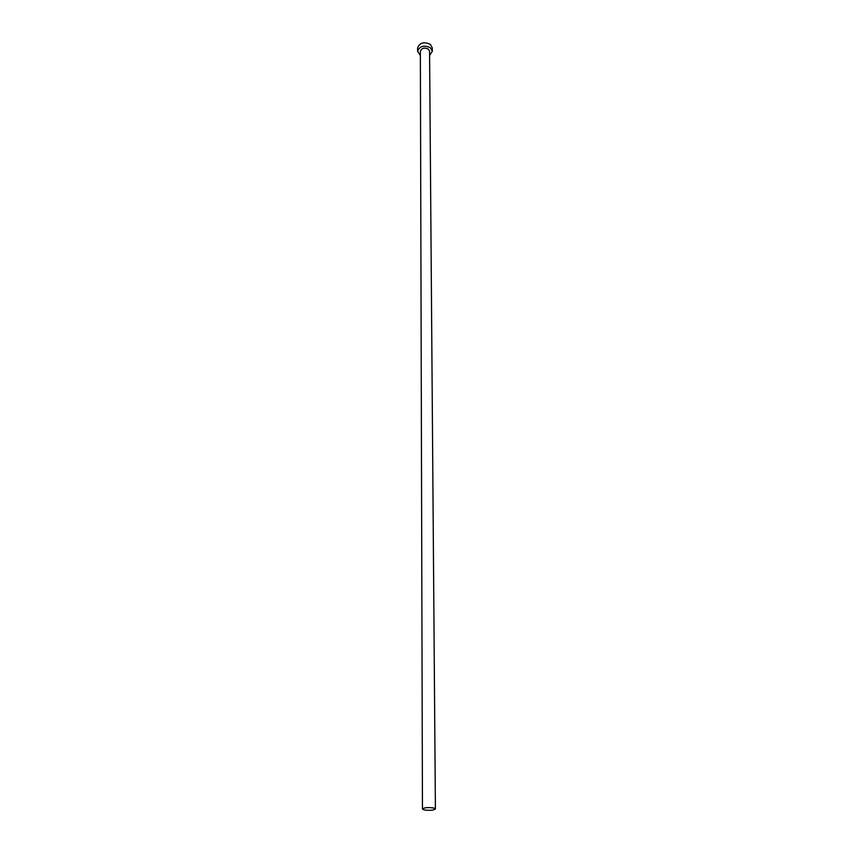 <?xml version="1.0" encoding="UTF-8"?>
<svg xmlns="http://www.w3.org/2000/svg" width="853" height="853" viewBox="0 0 853 853"><rect width="100%" height="100%" fill="white"/><g stroke="black" fill="none" stroke-linecap="round" stroke-linejoin="round"><path stroke-width="1.28" d="M433.697 807.983C427.982 807.247 424.229 807.578 422.448 808.985L424.176 809.934C429.88 810.659 433.623 810.318 435.403 808.921L433.697 807.983M435.403 808.921L429.56 51.319L428.334 49.09C424.282 47.299 421.617 48.056 420.358 51.361L422.448 808.985M429.592 55.434L432.322 51.276L430.37 47.725C423.877 44.846 419.623 46.062 417.597 51.351L420.369 55.488M432.322 51.276L432.29 47.896L430.339 44.345C423.856 41.466 419.612 42.671 417.597 47.971L417.597 51.351"/></g></svg>
